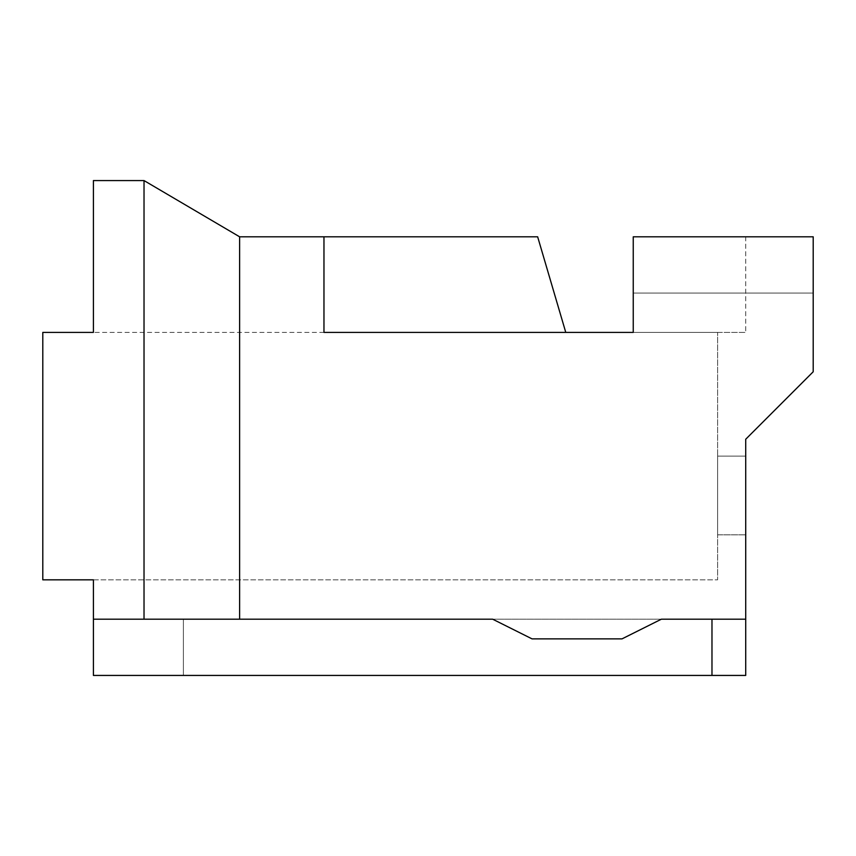 <?xml version="1.0" encoding="UTF-8"?>
<svg xmlns="http://www.w3.org/2000/svg" width="856" height="856" viewBox="0 0 856 856"><rect width="100%" height="100%" fill="white"/><g stroke="black" fill="none" stroke-linecap="round" stroke-linejoin="round"><path stroke-width="0.64" stroke-dasharray="4.28 3.21" d="M661.367 619.198L622.002 638.876L661.367 619.198L93.411 619.198L93.411 675.427L711.978 675.427L711.978 619.198L745.715 619.198L93.411 619.198L661.367 619.198L492.671 619.198L532.036 638.876L622.002 638.876L661.367 619.198L745.715 619.198L745.715 439.246L813.2 371.772L813.2 236.802L633.247 236.802L813.2 236.802L813.2 293.041L813.2 236.802L813.2 293.041L813.2 236.802L813.2 293.041L813.2 236.802L633.247 236.802L813.2 236.802L633.247 236.802L813.2 236.802L633.247 236.802L745.715 236.802L633.247 236.802L633.247 332.406L323.964 332.406L323.964 236.802L239.616 236.802L239.616 619.198M633.247 332.406L323.964 332.406L633.247 332.406L633.247 236.802L633.247 332.406L633.247 236.802L633.247 332.406L633.247 236.802L633.247 332.406L633.247 236.802L633.247 332.406L323.964 332.406L717.606 332.406L633.247 332.406L717.606 332.406L633.247 332.406L717.606 332.406L633.247 332.406L717.606 332.406L717.606 579.833L717.606 332.406L717.606 579.833L717.606 332.406L717.606 579.833L717.606 332.406L717.606 579.833L717.606 332.406L633.247 332.406L745.715 332.406L323.964 332.406L565.773 332.406L323.964 332.406L323.964 236.802L537.654 236.802L565.773 332.406L537.654 236.802L565.773 332.406L537.654 236.802L565.773 332.406L537.654 236.802L323.964 236.802L537.654 236.802L323.964 236.802L537.654 236.802L323.964 236.802L537.654 236.802L565.773 332.406L323.964 332.406L565.773 332.406L323.964 332.406L323.964 236.802L323.964 332.406L323.964 236.802L323.964 332.406L565.773 332.406L323.964 332.406L323.964 236.802L323.964 332.406L565.773 332.406L323.964 332.406L323.964 236.802M239.616 236.802L144.022 180.573L93.411 180.573L93.411 332.406L42.8 332.406L42.8 579.833L42.8 332.406L42.8 579.833L42.8 332.406L42.8 579.833L42.8 332.406L93.411 332.406L42.8 332.406L42.8 579.833L42.8 332.406L93.411 332.406L42.8 332.406L93.411 332.406L42.8 332.406L93.411 332.406L42.8 332.406L42.8 579.833L93.411 579.833L42.8 579.833L93.411 579.833L42.8 579.833L93.411 579.833L42.8 579.833L93.411 579.833L93.411 619.198M745.715 236.802L633.247 236.802L745.715 236.802L745.715 332.406L745.715 236.802M745.715 456.12L745.715 534.84L745.715 456.12L745.715 534.84L745.715 456.12L745.715 534.84L745.715 456.12L745.715 534.84L745.715 456.12L717.606 456.12L717.606 534.84L717.606 456.12L745.715 456.12L717.606 456.12L717.606 534.84L745.715 534.84L717.606 534.84L717.606 456.12L717.606 534.84L717.606 456.12L717.606 534.84L717.606 456.12L745.715 456.12M711.978 675.427L745.715 675.427L745.715 619.198M144.022 180.573L144.022 619.198M93.411 579.833L717.606 579.833L93.411 579.833M323.964 332.406L93.411 332.406L323.964 332.406M717.606 534.84L745.715 534.84L717.606 534.84M633.247 293.041L813.2 293.041L633.247 293.041M622.002 638.876L532.036 638.876L622.002 638.876M492.671 619.198L532.036 638.876L492.671 619.198M183.387 675.427L183.387 619.198L183.387 675.427L745.715 675.427L183.387 675.427"/><path stroke-width="1.28" d="M745.715 619.198L745.715 675.427L711.978 675.427L711.978 619.198L661.367 619.198L745.715 619.198L745.715 439.246L813.2 371.772L813.2 236.802L633.247 236.802L633.247 332.406L565.773 332.406L537.654 236.802L239.616 236.802L239.616 619.198L492.671 619.198L532.036 638.876L622.002 638.876L661.367 619.198M239.616 619.198L93.411 619.198L93.411 579.833L42.8 579.833L42.8 332.406L93.411 332.406L93.411 180.573L144.022 180.573L239.616 236.802M633.247 332.406L323.964 332.406L323.964 236.802M711.978 675.427L93.411 675.427L93.411 619.198M144.022 180.573L144.022 619.198"/></g></svg>
